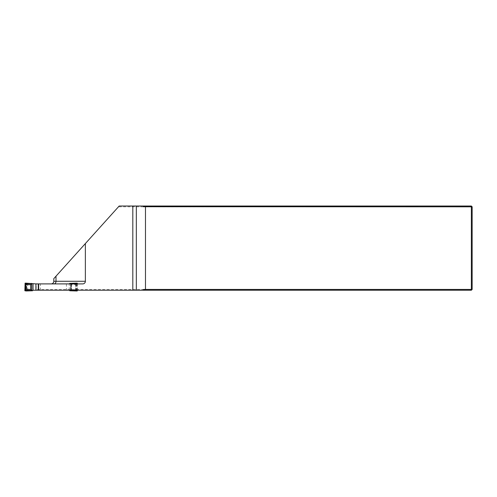 <?xml version="1.0" encoding="UTF-8"?>
<svg xmlns="http://www.w3.org/2000/svg" width="497" height="497" viewBox="0 0 497 497"><rect width="100%" height="100%" fill="white"/><g stroke="black" fill="none" stroke-linecap="round" stroke-linejoin="round"><path stroke-width="0.37" stroke-dasharray="2.48 1.86" d="M77.476 283.408L75.892 284.166L51.16 283.905A2.634 2.634 0 0 0 53.794 281.271L53.794 278.643L118.472 206.814L471.361 206.814L471.361 206.019L119.181 206.019L118.472 206.814M85.366 243.573L85.366 281.271A2.634 2.634 0 0 1 82.738 283.905L51.16 283.905M66.412 283.905L66.412 290.217L471.361 290.217L471.361 289.428L36.206 289.428L36.206 283.905M36.113 290.217L36.206 289.428M472.15 289.428L472.15 206.814L471.361 206.814L471.361 289.428L472.15 289.428L471.361 290.217M471.361 206.019L472.15 206.814M27.664 290.217L27.664 283.905M75.712 290.217L75.712 283.905M77.557 290.217L77.557 283.905M24.85 283.408L26.428 284.166L26.428 289.956L24.85 290.714M77.209 290.981L75.631 290.217L26.689 290.217L26.695 283.905L25.111 283.147M69.816 283.365L69.276 283.905L69.276 290.217L75.631 290.217L75.631 283.905L26.689 283.905L33.044 283.905L32.51 283.365M25.111 290.981L26.689 290.217L33.044 290.217L32.51 290.757M69.816 290.757L69.276 290.217L66.412 290.217M76.432 283.905L76.799 284.147L76.799 289.975L76.432 290.217M77.476 283.905L77.476 290.217M70.574 290.217L70.574 283.905M75.892 284.166L75.892 289.956L77.476 290.714M76.799 284.147L76.327 284.682L76.327 289.44L71.643 289.44L71.643 284.682L76.327 284.682M76.799 289.975L76.327 289.44M70.798 290.217L71.643 289.44M70.798 283.905L71.643 284.682M40.369 290.217L40.369 283.905M75.631 283.905L77.209 283.147"/><path stroke-width="0.75" d="M70.934 283.905L38.263 283.905L38.263 290.217L132.817 290.217L132.817 206.019L119.181 206.019L85.366 243.573L85.366 281.271A2.634 2.634 0 0 1 82.738 283.905L70.934 283.905L70.934 290.217M143.378 206.019L143.378 206.727L144.379 206.019L132.817 206.019M144.379 206.019L471.361 206.019L471.361 206.814L143.378 206.727M144.379 290.217L143.378 289.515L145.472 289.428L471.361 289.428L471.361 290.217L132.817 290.217M472.15 206.814L472.15 289.428L471.361 289.428L471.361 206.814L472.15 206.814L471.361 206.019M145.472 289.428L145.472 206.814M143.378 289.515L143.378 290.217M472.15 289.428L471.361 290.217M55.993 276.195L53.794 278.643L53.794 281.271L55.993 281.271L55.993 276.195L85.366 243.573M51.16 283.905A2.634 2.634 0 0 0 53.794 281.271M38.636 283.905L38.636 290.217M25.111 283.147L26.086 283.16L25.521 284.147L25.521 289.975L26.086 290.962L24.85 290.714L25.111 283.147M26.086 290.354L31.752 290.428L31.752 283.7L26.086 283.775M26.086 283.16L35.914 283.905L35.914 290.217L38.263 290.217M33.044 283.905L33.044 290.217L32.51 290.757L26.086 290.962M33.044 290.217L35.914 290.217M35.914 283.905L38.263 283.905M25.521 289.975L25.999 289.44L30.684 289.44L30.684 284.682L25.999 284.682L25.999 289.44M25.521 284.147L25.999 284.682M31.752 283.7L30.684 284.682M31.752 290.428L30.684 289.44M77.476 283.905L77.209 283.147L76.234 283.16L76.432 283.905M76.432 290.217L76.234 290.962L77.209 290.981L77.476 290.217M70.574 283.905L76.234 283.775M76.234 283.16L69.816 283.365L69.276 283.905M76.234 290.354L70.574 290.217M69.276 290.217L69.816 290.757L76.234 290.962M54.098 283.905A2.634 1.895 90 0 0 55.993 281.271L85.366 281.271M136.327 206.019L136.327 290.217M31.274 283.34L31.274 283.775M31.274 290.354L31.274 290.782M71.052 283.34L71.052 283.775M71.052 290.354L71.052 290.782"/></g></svg>
